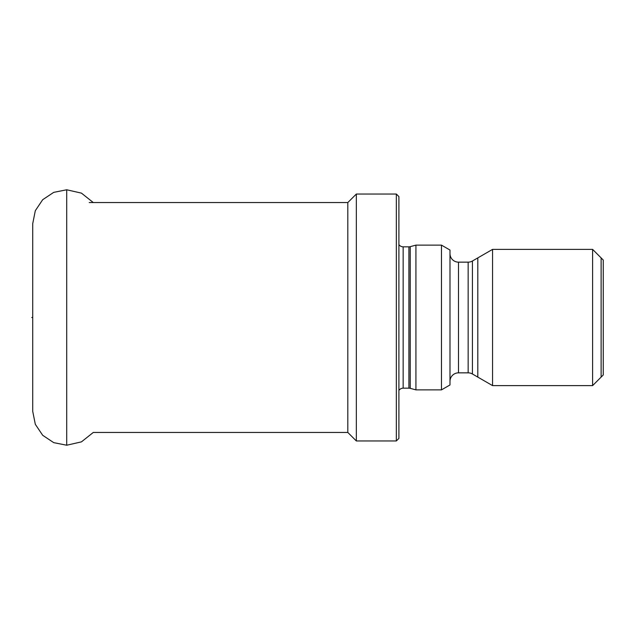 <?xml version="1.0" encoding="UTF-8"?>
<svg xmlns="http://www.w3.org/2000/svg" width="635" height="635" viewBox="0 0 635 635"><rect width="100%" height="100%" fill="white"/><g stroke="black" fill="none" stroke-linecap="round" stroke-linejoin="round"><path stroke-width="0.95" d="M396.343 194.04L398.899 196.596L398.899 438.404L396.343 440.96L396.343 194.04L356.33 194.04L347.813 202.549L89.241 202.549M396.343 440.96L356.33 440.96L356.33 194.04M356.33 440.96L347.813 432.451L347.813 202.549M347.813 432.451L93.281 432.451L81.455 441.865L66.707 445.222L53.721 442.643L42.696 435.3L35.314 424.307L32.718 411.321L32.718 223.679L35.314 210.693L42.696 199.7L53.721 192.357L66.707 189.778L81.455 193.135L93.281 202.549M441.476 389.874L441.476 245.126L449.985 250.039L449.985 384.961L441.476 389.874L415.925 389.874L410.226 388.342A5.112 5.112 0 0 0 408.9 388.168L403.154 388.168A5.112 5.112 0 0 0 398.899 390.454M415.925 389.874L415.925 245.126L410.226 246.658A5.112 5.112 0 0 1 408.9 246.832L403.154 246.832A5.112 5.112 0 0 1 398.899 244.546M441.476 245.126L415.925 245.126M592.606 385.62L592.606 249.38L603.25 260.025L603.25 374.975L592.606 385.62L492.562 385.62L472.416 373.983A8.517 8.517 0 0 0 468.154 372.848L458.502 372.848A8.517 8.517 0 0 0 449.985 381.357M492.562 385.62L492.562 249.38L472.416 261.017A8.517 8.517 0 0 1 468.154 262.152L458.502 262.152A8.517 8.517 0 0 1 449.985 253.643M592.606 249.38L492.562 249.38M601.123 257.897L601.123 377.103M477.814 377.103L477.814 257.897M32.718 317.5L31.75 317.5M403.154 388.168L403.154 246.832M408.9 388.168L408.9 246.832M410.226 388.342L410.226 246.658M458.502 372.848L458.502 262.152M468.154 372.848L468.154 262.152M472.416 373.983L472.416 261.017M66.707 445.222L66.707 189.778"/></g></svg>
